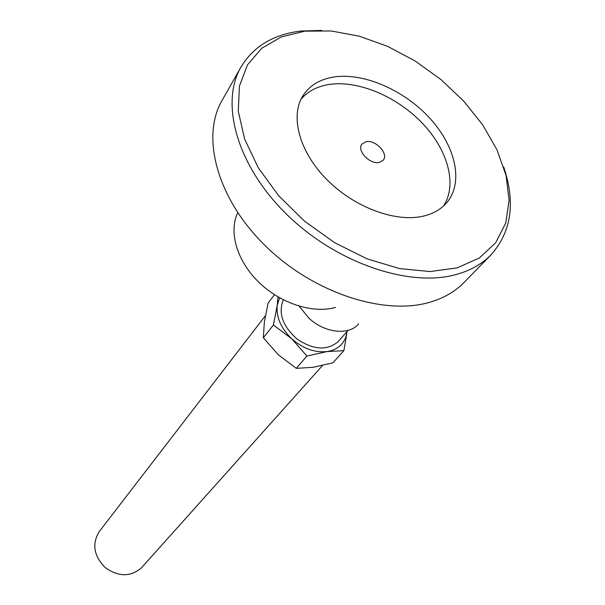 <?xml version="1.0" encoding="UTF-8"?>
<svg xmlns="http://www.w3.org/2000/svg" width="605" height="605" viewBox="0 0 605 605"><rect width="100%" height="100%" fill="white"/><g stroke="black" fill="none" stroke-linecap="round" stroke-linejoin="round"><path stroke-width="0.91" d="M423.855 216.015C433.414 213.641 440.984 209.277 446.566 202.909C463.823 182.967 455.928 147 430.336 118.792C404.805 90.516 364.475 72.585 334.353 76.918C320.37 79.028 309.987 85.161 303.188 95.318C289.795 115.759 299.014 151.522 326.806 179.541C354.477 207.613 396.162 222.89 423.855 216.015M443.397 206.124C457.584 184.986 448.002 150.199 422.585 123.458C397.19 96.664 358.5 80.132 329.392 84.428C317.315 86.281 307.847 91.219 300.988 99.258M304.905 31.158L281.325 36.913L261.799 48.234L247.475 64.856L239.391 86.197L238.302 111.335L244.609 139.021L258.259 167.736L278.663 195.74L304.693 221.301L334.792 242.779L367.069 258.842L399.497 268.582L430.117 271.562L457.214 267.856L479.417 257.942L495.76 242.658L505.712 223.056L509.108 200.285L506.098 175.571L497.098 150.063L482.714 124.88L463.672 101.043L440.841 79.467L415.136 60.992L387.578 46.351L359.249 36.171L331.29 30.984L304.905 31.158M321.754 30.416L300.965 31.044C273.513 34.326 253.518 46.328 240.979 67.042C219.751 103.387 237.077 166.186 287.171 214.835C337.076 263.599 410.447 288.003 457.138 274.246C471.023 270.223 482.344 263.727 491.101 254.735C511.482 231.715 515.679 202.456 503.693 166.95M240.979 67.042L221.959 100.649C200.799 136.934 217.021 198.569 265.27 245.751C313.329 293.047 384.599 316.128 430.548 302.024C444.214 297.902 455.414 291.36 464.148 282.391L491.101 254.735M237.75 212.733C228.509 231.806 236.842 260.884 258.759 282.195C280.614 303.544 312.951 313.904 335.578 307.401M379.343 162.45L383.283 160.151C388.917 153.799 375.425 139.4 366.063 141.699L361.934 144.126C356.428 150.494 370.063 164.893 379.343 162.45M265.383 315.712L99.273 531.561C91.801 543.759 93.737 555.73 105.073 567.46C118.338 576.981 130.446 577.125 141.404 567.883L322.541 365.496M299.195 306.198L308.769 318.026C324.25 332.742 348.041 335.646 358.115 324.522L358.682 323.909M283.321 299.823C278.028 313.148 282.656 326.254 297.191 339.148C313.314 349.902 326.874 350.817 337.877 341.893L348.193 330.3M279.57 297.804L277.203 305.449C276.13 317.133 280.939 328.212 291.633 338.687L306.909 356.05L327.146 351.55C332.841 350.681 337.477 348.435 341.038 344.805C344.426 341.243 346.415 336.856 346.99 331.653M277.982 296.889L277.203 305.449L273.392 325.036L291.633 338.687C302.946 348.586 314.789 352.874 327.146 351.55L343.874 350.681L346.794 333.65M343.874 350.681L332.871 362.834L313.224 367.288L296.291 368.339L278.338 354.802L263.349 337.779L264.355 322.034L268.128 303.022L274.458 294.711M263.349 337.779L273.392 325.036M296.291 368.339L306.909 356.05"/></g></svg>
